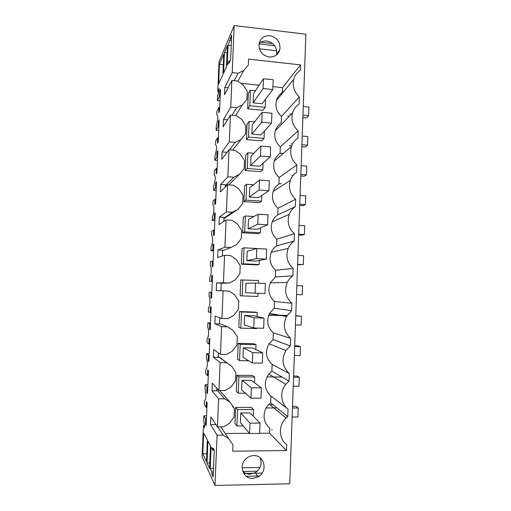 <?xml version="1.0" encoding="UTF-8"?>
<svg xmlns="http://www.w3.org/2000/svg" width="511" height="511" viewBox="0 0 511 511"><rect width="100%" height="100%" fill="white"/><g stroke="black" fill="none" stroke-linecap="round" stroke-linejoin="round"><path stroke-width="0.77" d="M250.071 412.933L240.745 412.933L240.362 422.527L249.572 433.481L259.626 433.417L260.022 423.076L250.071 412.933M253.232 416.152L253.488 409.554L251.271 407.414L235.616 407.388L234.971 423.498L236.912 425.938L243.21 425.912M253.488 409.554L237.57 409.535L236.912 425.938M227.452 119.925L223.467 119.561L230.761 107.131L231.879 80.476L224.514 94.727L224.827 87.387L232.205 72.6L234.166 25.55L305.872 34.224L289.743 483.783L214.978 485.45L202.113 456.751L203.448 425.637L204.63 427.764L203.704 419.614L203.87 415.82L205.633 418.752L205.39 424.456L206.137 425.752L207.121 402.751L206.361 401.672L206.118 407.356L204.343 404.686L204.509 400.905L205.556 399.327L205.978 396.325L205.039 388.462L205.198 384.687L207.888 384.713M205.198 384.687L206.993 386.904L206.751 392.582L207.511 393.579L208.488 370.692L207.721 369.913L207.479 375.572L205.678 373.605L205.837 369.843L206.898 367.914L207.319 364.822L207.185 361.188L206.367 357.457L206.527 353.701L209.21 353.753M206.527 353.701L208.347 355.222L208.105 360.868L208.878 361.564L209.842 338.799L209.069 338.314L208.827 343.941L207 342.677L207.159 338.927L208.233 336.653L208.66 333.472L208.52 329.959L207.69 326.606L207.849 322.875L210.519 322.946M207.849 322.875L209.689 323.693L209.453 329.314L210.232 329.716L211.196 307.06L210.411 306.868L210.168 312.476L208.322 311.895L208.482 308.171L209.561 305.552L209.995 302.276L209.849 298.89L209.005 295.907L209.165 292.19L211.829 292.292M213.592 250.927L210.934 250.792L212.838 250L213.074 244.456L213.885 244.066L212.927 266.493L212.122 266.678L212.365 261.115L210.468 261.658L210.315 265.362L211.171 267.975L211.318 271.239L210.883 274.599L209.791 277.562L209.631 281.267L212.295 281.382M210.934 250.792L211.094 247.1L212.206 243.804L212.64 240.349L212.487 237.206L211.618 234.958L211.771 231.279L213.687 230.052L214.479 230.097M216.166 190.456L213.528 190.277L215.476 188.15L215.712 182.657L216.543 181.705L215.597 203.908L214.773 204.655L215.01 199.149L213.068 201.04L212.908 204.7L213.796 206.591L213.956 209.612L213.515 213.157L212.391 216.785L212.237 220.458L214.882 220.618M213.528 190.277L213.687 186.624L215.259 179.029L215.125 176.18L214.198 174.596L214.358 170.949L216.319 168.4L217.105 168.458M218.721 130.573L216.096 130.343L218.088 126.907L218.325 121.465L219.174 119.957L218.235 141.937L217.392 143.252L217.629 137.798L215.642 141.004L215.482 144.632L216.434 145.884L216.562 148.592L214.971 156.602L214.818 160.237L217.45 160.441M216.096 130.343L216.249 126.722L217.858 118.309L217.737 115.722L216.76 114.815L216.913 111.2L218.925 107.348L219.704 107.419M218.925 107.348L218.695 112.771L219.545 111.187L220.477 89.31L219.621 91.099L219.391 96.509L217.373 100.59L219.986 100.846M217.373 100.59L217.526 96.988L219.136 88.384L217.769 91.271L218.823 91.38M217.769 91.271L219.027 61.92L234.166 25.55M203.448 425.637L204.63 425.637M203.87 415.82L206.565 415.82M235.616 407.388L237.57 409.535M214.818 160.237L216.785 157.452L217.022 151.984L217.858 150.751L216.92 172.846L216.089 173.881L216.319 168.4M212.237 220.458L214.16 219.002L214.396 213.477L215.214 212.806L214.262 235.124L213.451 235.59L213.687 230.052M209.631 281.267L211.509 281.159L211.746 275.582L212.544 275.486L211.586 298.028L210.794 297.913L211.03 292.324L209.165 292.19M214.978 485.45L217.073 435.206L210.57 424.603L215.323 424.59L215.361 423.708M223.467 119.561L223.154 126.939L230.435 115.052L229.318 141.86L222.1 151.908L221.787 159.323L228.985 149.825L227.855 176.787L220.726 184.42L220.407 191.874L227.523 184.797L226.392 211.905L219.34 217.105L219.027 224.597L226.054 219.96L224.917 247.228L217.954 249.962L217.635 257.493L224.578 255.328L223.435 282.749L216.555 282.985L216.236 290.561L223.096 290.893L221.946 318.468L215.157 316.194L214.831 323.808L221.602 326.663L220.445 354.398L213.745 349.575L213.419 357.227L220.1 362.638L218.938 390.532L212.327 383.129L212.001 390.826L218.593 398.816L217.424 426.87L210.896 416.867L210.57 424.603M207.006 462.966L209.555 468.51L210.506 445.937L207.932 441.082L207.006 462.966L209.791 462.921M223.543 73.143L224.418 52.582L227.414 45.492L226.52 66.666L223.543 73.143M229.203 60.828L227.223 65.14L228.059 45.211L231.668 34.991L230.627 59.908L229.1 63.198L229.203 60.828L230.148 60.937M219.455 64.309L223.761 54.134L222.892 74.561L218.619 83.855L219.455 64.309L223.307 64.731M202.79 453.806L203.678 433.073L207.37 440.022L206.444 461.752L202.79 453.806L206.783 453.755M214.269 450.261L213.157 476.891L211.841 474.029L211.924 472.004L210.219 468.338L211.12 447.08L212.838 450.319L212.94 447.802L214.269 450.261M206.118 407.356L206.923 407.363M205.633 418.752L206.438 418.752M272.216 429.789L271.616 429.796M272.995 404.769L269.929 404.763M272.938 86.627L282.538 87.617L282.347 92.593C279.396 94.471 277.416 97.135 276.419 100.578L293.736 79.256C292.215 86.065 294.087 91.954 299.337 96.924L299.076 104.18C295.888 106.237 293.716 109.124 292.573 112.848C290.906 119.804 292.752 125.802 298.111 130.842L297.849 138.142C294.751 140.161 292.618 142.971 291.43 146.574C289.577 153.696 291.391 159.815 296.878 164.944L296.61 172.284C293.633 174.257 291.532 176.972 290.305 180.421C288.236 187.722 290.012 193.995 295.633 199.239L295.364 206.616C292.535 208.526 290.491 211.107 289.226 214.365C286.869 221.883 288.594 228.334 294.387 233.719L294.119 241.135C291.462 242.955 289.488 245.376 288.198 248.391C285.489 256.152 287.131 262.82 293.129 268.39L292.86 275.851C290.433 277.543 288.562 279.741 287.252 282.455C284.078 290.504 285.617 297.44 291.87 303.259L291.596 310.758L286.447 316.52C282.653 324.894 284.033 332.163 290.599 338.32L290.325 345.864L285.873 350.514C281.21 359.259 282.359 366.949 289.322 373.573L289.047 381.161L285.675 384.374C279.587 391.605 280.731 403.613 288.038 409.03L287.763 416.657L286.096 418.049C278.323 425.011 278.648 438.828 286.748 444.685L286.53 450.561L269.54 433.2L259.633 433.264M232.959 444.87L228.717 438.591L232.959 444.87L232.703 451.194L286.53 450.561M220.778 426.857L228.717 438.591L223.198 435.161L217.769 426.87M217.073 435.206L223.198 435.161M232.205 72.6L238.126 73.226L234.172 80.712M237.909 81.166L243.734 70.537L238.126 73.226M243.734 70.537L248.32 65.057L248.563 59.11L300.5 64.878L282.538 87.617M293.736 79.256C294.841 75.43 297.025 72.479 300.302 70.409L300.5 64.878M253.673 455.595C264.628 454.911 268.154 471.71 258.138 476.872L252.792 478.385C243.051 479.063 238.369 465.106 246.168 458.629C248.365 456.681 250.863 455.671 253.673 455.595M269.961 35.706C277.243 37.546 280.545 42.145 279.862 49.503C278.259 54.722 274.682 57.226 269.131 57.008C262.028 55.322 258.675 50.87 259.071 43.652C260.553 38.121 264.187 35.47 269.961 35.706M276.419 100.578C275.039 106.703 276.719 111.986 281.452 116.419L281.21 122.934C278.329 124.793 276.368 127.399 275.333 130.752C273.819 137.005 275.48 142.384 280.309 146.881L280.06 153.434C277.269 155.261 275.34 157.79 274.266 161.029C272.593 167.423 274.222 172.916 279.159 177.496L278.91 184.075C276.227 185.863 274.33 188.304 273.219 191.395C271.341 197.955 272.938 203.576 278.003 208.258L277.754 214.875C275.199 216.594 273.347 218.919 272.21 221.838C270.083 228.583 271.622 234.357 276.841 239.174L276.585 245.823C274.196 247.458 272.414 249.63 271.245 252.332C268.799 259.288 270.274 265.26 275.672 270.249L275.416 276.93L270.364 282.845C267.496 290.05 268.875 296.259 274.496 301.471L274.241 308.19L269.604 313.345C266.18 320.831 267.413 327.34 273.315 332.853L273.059 339.604L269.048 343.762C264.845 351.574 265.867 358.447 272.127 364.394L271.871 371.178L268.837 374.039C263.51 382.183 264.213 389.535 270.939 396.095L270.683 402.911L269.182 404.15C262.188 410.339 262.462 422.68 269.738 427.95L269.54 433.2M240.898 83.319L259.154 85.203M232.978 149.621L232.633 150.125M227.523 184.797L233.508 185.218L238.899 188.949L243.051 195.323L242.725 203.487L238.069 209.286L223.952 218.593M218.938 390.532L225.038 390.57L230.812 387.172L235.545 380.951L235.884 372.557L231.668 366.253L218.184 356.314M217.533 388.96L216.836 388.513M225.255 433.475L249.445 433.328M253.526 184.784L246.621 184.286L244.552 186.03L243.926 201.583L259.281 202.605L261.6 201.155L261.824 195.464M238.88 376.863L238.228 393.176L236.267 391.317L236.912 375.285L238.88 376.863L254.753 377.041L254.529 382.752M254.753 377.041L252.517 375.47L236.912 375.285M241.486 312.01L240.841 328.158L238.848 327.436L239.487 311.563L241.486 312.01L257.263 312.508L257.11 316.481M257.263 312.508L255.002 312.055L239.487 311.563M240.189 344.35L239.538 360.587L237.558 359.29L238.203 343.341L240.189 344.35L256.011 344.695L255.826 349.53M256.011 344.695L253.763 343.686L238.203 343.341M259.748 248.685L244.066 247.822L242.029 248.48L241.396 264.193L256.841 264.915L259.134 264.545L259.294 260.463M253.916 153.255L247.892 152.763L245.804 155.037L245.178 170.514L260.495 171.683L262.826 169.697L263.082 163.213M254.625 121.893L249.151 121.394L247.049 124.199L246.423 139.599L261.696 140.908L264.046 138.404L264.328 131.135M250.403 90.185L248.289 93.513L247.669 108.837L262.897 110.293L265.26 107.265L249.777 105.771L250.403 90.185L255.506 90.703M242.782 279.836L242.137 295.901L240.125 295.735L240.764 279.945L258.515 280.494L258.406 283.183M253.916 216.504L245.35 215.974L243.293 217.181L242.661 232.812L258.068 233.68L260.367 232.767L260.559 227.874M205.39 424.456L206.195 424.449M217.424 426.87L223.543 426.845L229.337 423.357L234.083 417.053L234.428 408.608L230.193 402.317L224.693 398.842L216.779 389.836M218.593 398.816L224.693 398.842M246.264 476.246L259.467 475.984M242.776 471.327C244.788 473.218 247.19 474.157 249.988 474.144L255.225 472.675C260.661 468.849 262.315 463.892 260.188 457.786M211.841 474.029L213.279 474.004M243.753 473.429L262.169 473.084M211.924 472.004L213.362 471.979M242.814 471.449L257.263 471.187M210.219 468.338L213.515 468.28M242.163 467.795L260.01 467.495M212.838 450.319L214.269 450.306M270.683 402.911L287.763 416.657M288.038 409.03L270.939 396.095M234.428 408.608L232.492 406.437M253.124 102.852L262.188 103.733L272.823 89.521L273.2 79.735L263.472 78.707L263.088 88.524L253.124 102.852L253.488 93.73L263.472 78.707M265.573 99.217L265.26 107.265M247.669 108.837L249.777 105.771M283.714 91.597L283.196 91.546M219.391 96.509L220.171 96.585M230.761 107.131L236.708 107.7L232.039 115.205M235.514 115.524L242.329 104.934L236.708 107.7M242.329 104.934L246.934 99.377L247.26 91.348L243.147 84.935L237.8 81.089L231.879 80.476M224.827 87.387L228.136 87.726M219.621 91.099L220.401 91.175M228.059 45.211L231.228 45.575M259.39 48.801L276.738 50.793M278.859 51.036L279.357 51.094M230.052 40.522L231.432 40.682M259.026 43.889L274.682 45.703M230.135 38.632L231.509 38.798M260.859 42.221L272.74 43.607M276.477 54.952L276.579 54.536C277.256 47.331 274.024 42.835 266.883 41.046C263.868 40.746 261.274 41.57 259.096 43.518M224.418 52.582L227.101 52.882M299.337 96.924L281.452 116.419M238.228 393.176L245.478 393.221M251.348 380.369L242.048 380.273L241.665 389.816L250.958 398.12L260.98 398.165L261.377 387.881L251.348 380.369M212.001 390.826L216.734 390.858L216.849 388.194M230.193 402.317L219.589 390.532M271.871 371.178L289.047 381.161M289.322 373.573L272.127 364.394M231.668 366.253L218.171 356.627M220.1 362.638L226.188 362.733M207.479 375.572L208.277 375.579M206.751 392.582L207.555 392.589M206.993 386.904L207.792 386.91M239.538 360.587L248.672 360.734M252.613 347.972L243.345 347.78L242.968 357.278L252.338 362.957L262.322 363.117L262.718 352.884L252.613 347.972M220.445 354.398L226.526 354.506L232.281 351.185L236.995 345.053L237.334 336.711L233.131 330.387L227.67 326.829L219.558 323.597M213.419 357.227L218.14 357.31L218.331 352.871M273.059 339.604L290.325 345.864M290.599 338.32L273.315 332.853M221.602 326.663L227.67 326.829M208.827 343.941L209.625 343.96M208.105 360.868L208.903 360.881M208.347 355.222L209.146 355.234M256.663 328.068L256.637 328.579L240.841 328.158M253.878 315.734L244.635 315.453L244.258 324.9L253.705 327.985L263.663 328.254L264.053 318.078L253.878 315.734M221.946 318.468L228.002 318.647L233.744 315.408L238.439 309.359L238.778 301.062L234.587 294.726L229.139 291.123L220.931 290.733L221.25 283.177L216.555 282.985M214.831 323.808L219.538 323.936L219.8 317.753M274.241 308.19L291.596 310.758M291.87 303.259L274.496 301.471M223.096 290.893L229.139 291.123M210.168 312.476L210.966 312.496M209.453 329.314L210.251 329.333M209.689 323.693L210.487 323.719M258.01 293.32L257.889 296.482L242.137 295.901M255.468 283.062L245.919 283.292L245.548 292.694L264.992 293.589L265.381 283.471L255.468 283.062L255.066 293.212M223.435 282.749L229.477 282.992L235.194 279.836L239.876 273.87L240.208 265.618L236.031 259.269L230.602 255.621L224.578 255.328M229.477 282.992L221.244 283.247M216.236 290.561L220.931 290.74M275.416 276.93L292.86 275.851M293.129 268.39L275.672 270.249M211.509 281.159L212.301 281.191M211.746 275.582L212.538 275.621M210.794 297.913L211.586 297.945M211.03 292.324L211.822 292.356M241.396 264.193L243.428 263.81L244.066 247.822M243.428 263.81L259.134 264.545M246.826 260.648L256.024 261.089L266.314 259.109L266.704 249.049L256.816 248.538L256.42 258.63L246.826 260.648L247.196 251.297L256.816 248.538M224.917 247.228L230.94 247.535L236.638 244.456L241.301 238.58L241.633 230.372L237.468 224.01L232.058 220.324L226.054 219.96M230.94 247.535L222.611 250.594M222.387 256.011L222.63 250.198L217.954 249.962M276.585 245.823L294.119 241.135M294.387 233.719L276.841 239.174M212.838 250L213.63 250.045M213.074 244.456L213.866 244.494M212.365 261.115L213.157 261.153M242.661 232.812L244.712 231.879L245.35 215.974M244.712 231.879L260.367 232.767M248.097 228.768L257.269 229.298L267.63 224.821L268.02 214.812L258.164 214.198L257.768 224.233L248.097 228.768L248.467 219.462L258.164 214.198M238.069 209.286L232.39 212.282L223.978 218.108M226.392 211.905L232.39 212.282M223.837 221.423L224.003 217.386L219.34 217.105M277.754 214.875L295.364 206.616M295.633 199.239L278.003 208.258M214.16 219.002L214.952 219.047M214.396 213.477L215.182 213.528M243.926 201.583L245.989 200.108L246.621 184.286M245.989 200.108L261.6 201.155M249.362 197.048L258.509 197.668L268.939 190.718L269.323 180.766L259.499 180.044L259.109 190.028L249.362 197.048L249.732 187.793L259.499 180.044M228.736 184.88L239.499 174.302L244.137 168.585L244.462 160.473L240.323 154.086L234.945 150.317L228.985 149.825M239.499 174.302L233.84 177.228L225.332 185.793M227.855 176.787L233.84 177.228M225.274 187.032L225.37 184.752L220.726 184.42M296.878 164.944L279.159 177.496M215.476 188.15L216.262 188.201M215.712 182.657L216.498 182.714M215.01 199.149L215.795 199.201M281.42 183.826L279.498 183.685M245.178 170.514L247.26 168.502L247.892 152.763M247.26 168.502L262.826 169.697M250.626 165.494L259.741 166.203L270.242 156.8L270.626 146.906L260.834 146.082L260.444 156.008L250.626 165.494L250.99 156.277L260.834 146.082M232.588 150.125L245.536 133.882L245.861 125.815L241.741 119.414L236.382 115.607L230.435 115.052M240.917 139.522L235.277 142.365L229.554 149.87M229.318 141.86L235.277 142.365M226.712 152.827L226.731 152.284L222.1 151.908M298.111 130.842L280.309 146.881M216.785 157.452L217.571 157.516M217.022 151.984L217.807 152.048M282.551 153.498L280.213 153.306M246.423 139.599L248.518 137.057L249.151 121.394M248.518 137.057L264.046 138.404M251.878 134.093L260.968 134.891L271.539 123.074L271.916 113.225L262.156 112.305L261.766 122.174L251.878 134.093L252.242 124.927L262.156 112.305M218.088 126.907L218.874 126.977M218.325 121.465L219.104 121.535M217.629 137.798L218.408 137.861M260.022 423.076L249.981 423.102L249.572 433.481M249.981 423.102L240.745 412.933M292.522 406.411L295.99 406.417L298.232 408.002L297.913 417.033L292.139 417.04M266.186 407.944L276.962 407.963M292.464 407.989L298.232 408.002M261.377 387.881L251.361 387.798L250.958 398.12M251.361 387.798L242.048 380.273M293.608 376.032L297.07 376.077L299.318 377.252L298.999 386.246L293.244 386.195M266.991 376.882L281.983 377.054M293.57 377.188L299.318 377.252M262.718 352.884L252.741 352.692L252.338 362.957M252.741 352.692L243.345 347.78M294.694 345.8L298.143 345.877L300.404 346.656L300.085 355.599L294.342 355.496M294.668 346.535L300.404 346.656M264.053 318.078L254.108 317.785L253.705 327.985M254.108 317.785L244.635 315.453M268.863 314.872L287.093 315.44M295.773 315.709L301.484 316.207L301.164 325.111L295.441 324.945M268.735 315.191L286.895 315.753M295.76 316.028L301.484 316.207M296.533 294.547L302.237 294.764L302.557 285.905L296.853 285.668M297.6 264.679L303.31 264.564L303.623 255.743L297.932 255.462M297.619 264.289L303.31 264.564M256.42 258.63L266.314 259.109M298.667 234.977L302.084 235.169L304.377 234.504L304.684 225.734L299.012 225.389M298.699 234.185L304.377 234.504M257.768 224.233L267.63 224.821M299.727 205.409L303.138 205.639L305.431 204.598L305.744 195.86L300.085 195.47M299.772 204.215L305.431 204.598M259.109 190.028L268.939 190.718M292.043 175.33L293.11 175.407M300.781 175.988L304.179 176.244L306.485 174.826L306.798 166.132L301.151 165.692M294.195 173.893L294.521 173.912M300.838 174.398L306.485 174.826M260.444 156.008L270.242 156.8M289.143 145.629L291.679 145.839M301.835 146.708L305.22 146.996L307.539 145.201L307.846 136.552L302.218 136.054M291.257 143.808L292.541 143.917M301.905 144.715L307.539 145.201M261.766 122.174L271.539 123.074M287.699 116.125L289.277 116.278M302.882 117.556L306.261 117.875L308.58 115.716L308.887 107.106L303.272 106.556M289.794 113.927L291.391 114.081M302.966 115.179L308.58 115.716M263.088 88.524L272.823 89.521M269.182 404.15L286.096 418.049M255.225 472.675L258.138 476.872M279.862 49.503L276.579 54.536M268.837 374.039L285.675 384.374M269.048 343.762L285.873 350.514M269.604 313.345L286.447 316.52M270.364 282.845L287.252 282.455M271.245 252.332L288.198 248.391M272.21 221.838L289.226 214.365M273.219 191.395L290.305 180.421M274.266 161.029L291.43 146.574M275.333 130.752L292.573 112.848"/></g></svg>
